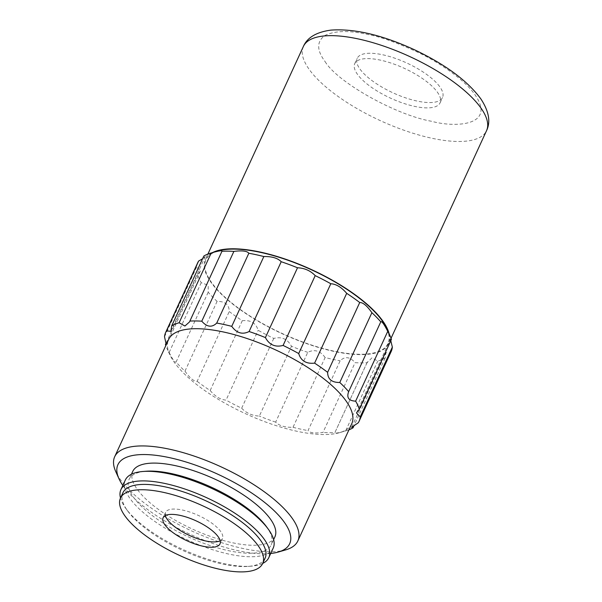 <?xml version="1.0" encoding="UTF-8"?>
<svg xmlns="http://www.w3.org/2000/svg" width="602" height="602" viewBox="0 0 602 602"><rect width="100%" height="100%" fill="white"/><g stroke="black" fill="none" stroke-linecap="round" stroke-linejoin="round"><path stroke-width="0.45" stroke-dasharray="3.01 2.26" d="M389.11 333.696A100.797 35.262 24.7 0 1 388.508 343.817A100.797 35.262 24.7 0 1 308.134 344.141A100.797 35.262 24.7 0 1 211.565 283.083A100.797 35.262 24.7 0 1 205.365 259.582A100.797 35.262 24.7 0 1 212.656 252.539M386.823 328.639A100.165 35.044 24.7 0 1 325.261 349.085A100.165 35.044 24.7 0 1 212.092 283.203A100.165 35.044 24.7 0 1 217.984 250.981M391.413 339.377L390.638 338.64L390.803 340.709M391.18 351.5A106.426 37.234 24.7 0 1 390.359 353.005L386.002 352.524L385.152 357.994A106.426 37.234 24.7 0 1 377.747 361.095L371.976 357.829L367.024 362.75A106.426 37.234 24.7 0 1 355.09 362.66C349.958 356.738 344.976 356.121 340.145 360.786L308.036 430.588C309.639 432.868 314.62 433.493 322.981 432.454L355.09 362.66M325.118 357.513C320.226 350.725 314.432 348.994 307.757 352.336L275.648 422.137C279.087 425.742 284.874 427.473 293.016 427.315L325.118 357.513A106.426 37.234 -155.3 0 0 340.145 360.786M307.757 352.336A106.426 37.234 24.7 0 1 291.458 346.278C287.575 339.016 281.683 336.398 273.767 338.422A106.426 37.234 24.7 0 1 258.16 330.31C255.955 323.033 250.665 319.835 242.282 320.715A106.426 37.234 24.7 0 1 229.242 311.535C229.174 304.695 225.125 301.309 217.089 301.369A106.426 37.234 24.7 0 1 208.202 292.211L208.217 285.288L201.234 282.692A106.426 37.234 24.7 0 1 197.561 274.678L200.398 270.93L196.621 266.957A106.426 37.234 24.7 0 1 197.795 262.555M202.573 258.762L205.259 256.55L203.822 256.053M439.641 86.583A46.956 16.427 -155.3 0 0 394.656 58.138A46.956 16.427 -155.3 0 0 357.212 58.289A46.956 16.427 -155.3 0 0 393.001 92.836A46.956 16.427 -155.3 0 0 442.523 97.532A46.956 16.427 -155.3 0 0 439.641 86.583M367.024 362.75L334.915 432.552A106.426 37.234 24.7 0 1 322.981 432.454M367.378 361.907L334.915 432.552C334.291 433.658 337.865 433.101 345.638 430.889L377.747 361.095M385.152 357.994L354.292 425.095M348.957 429.805A106.426 37.234 24.7 0 1 346.27 430.716A106.426 37.234 24.7 0 1 345.638 430.889M358.258 422.807L390.359 353.005M217.089 301.369L184.987 371.163A106.426 37.234 24.7 0 1 176.093 362.013L208.202 292.211M184.987 371.163C189.788 378.041 193.844 381.427 197.14 381.329L229.242 311.535M242.282 320.715L210.173 390.517A106.426 37.234 24.7 0 1 197.14 381.329M210.173 390.517C215.32 396.567 220.61 399.766 226.059 400.112L258.16 330.31M273.767 338.422L241.665 408.224A106.426 37.234 24.7 0 1 226.059 400.112M241.665 408.224C246.331 413.138 252.23 415.756 259.349 416.08L291.458 346.278M275.648 422.137A106.426 37.234 24.7 0 1 259.349 416.08M196.621 266.957L164.519 336.759M166.272 344.577L165.979 345.209M166.069 343.148L197.561 274.678M201.234 282.692L169.124 352.494A106.426 37.234 24.7 0 1 166.874 348.204A106.426 37.234 24.7 0 1 165.813 345.571M169.124 352.494C172.819 359.785 175.144 362.961 176.093 362.013M437.187 91.91A46.956 16.427 24.7 0 1 440.077 102.859A46.956 16.427 24.7 0 1 390.555 98.164A46.956 16.427 24.7 0 1 354.759 63.616A46.956 16.427 24.7 0 1 392.203 63.466A46.956 16.427 24.7 0 1 437.187 91.91M293.016 427.315A106.426 37.234 -155.3 0 0 308.036 430.588M351.749 423.74A100.797 35.262 24.7 0 1 339.618 432.657A100.797 35.262 24.7 0 1 253.66 417.284A100.797 35.262 24.7 0 1 174.806 363.006A100.797 35.262 24.7 0 1 169.726 354.518A100.797 35.262 24.7 0 1 168.605 339.505M285.702 549.882A100.797 35.262 24.7 0 1 199.744 534.508A100.797 35.262 24.7 0 1 120.889 480.23A100.797 35.262 24.7 0 1 115.81 471.735M270.719 553.471A94.537 33.072 24.7 0 1 122.838 485.453M274.903 536.879A78.252 27.376 24.7 0 1 212.498 537.127A78.252 27.376 24.7 0 1 137.527 489.719A78.252 27.376 24.7 0 1 132.711 471.471M266.377 526.562A78.252 27.376 24.7 0 1 271.231 544.87A78.252 27.376 24.7 0 1 208.826 545.119A78.252 27.376 24.7 0 1 133.847 497.711A78.252 27.376 24.7 0 1 129.039 479.463A78.252 27.376 24.7 0 1 146.09 471.238M273.218 548.038A81.383 28.475 24.7 0 1 228.542 554.028A81.383 28.475 24.7 0 1 130.341 499.005A81.383 28.475 24.7 0 1 125.336 480.027M262.69 563.427A81.383 28.475 24.7 0 1 251.064 566.189A81.383 28.475 24.7 0 1 125.968 508.652A81.383 28.475 24.7 0 1 125.931 508.592A81.383 28.475 24.7 0 1 120.498 498.027M265.098 558.189A78.252 27.376 24.7 0 1 248.047 566.414A78.252 27.376 24.7 0 1 127.759 511.09A78.252 27.376 24.7 0 1 127.722 511.038A78.252 27.376 24.7 0 1 122.906 492.79M220.181 540.754A31.304 10.949 -155.3 0 0 222.447 538.564A31.304 10.949 -155.3 0 0 198.585 515.538A31.304 10.949 -155.3 0 0 165.565 512.407A31.304 10.949 -155.3 0 0 165.377 515.553M303.393 46.444A100.797 35.262 -155.3 0 0 309.594 69.952A100.797 35.262 -155.3 0 0 406.162 131.01A100.797 35.262 -155.3 0 0 486.536 130.687M325.103 61.607C337.466 82.339 396.041 115.163 431.619 121.288C454.758 127.805 497.117 126.096 474.632 94.213C464.157 79.547 440.258 63.142 419.331 52.984C397.764 42.938 380.69 36.782 368.123 34.525C348.927 30.22 334.403 30.612 324.553 35.706C316.562 41.847 316.742 50.478 325.103 61.607M207.908 254.052L205.365 259.582M391.052 338.286L388.508 343.817M386.002 352.524L351.606 427.3M390.638 338.64L356.467 412.927M222.055 251.139L189.487 321.95M205.259 256.55L170.87 331.326M200.398 270.93L166.235 345.209M440.077 102.859L442.523 97.532M354.759 63.616L357.212 58.289M339.618 432.657L346.27 430.716M169.726 354.518L166.874 348.204M131.447 474.226L129.039 479.463M273.639 539.625L271.231 544.87M248.047 566.414L251.064 566.189M127.759 511.09L125.968 508.652M165.565 512.407L163.119 517.735M222.447 538.564L219.993 543.899"/><path stroke-width="0.9" d="M212.656 252.539A100.797 35.262 24.7 0 1 311.67 269.666A100.797 35.262 24.7 0 1 389.11 333.696M210.602 253.141A106.426 37.234 24.7 0 1 211.227 252.96C218.977 250.756 222.552 250.199 221.95 251.297L189.487 321.95L184.912 326.028L179.125 322.762A106.426 37.234 24.7 0 0 171.713 325.855L203.822 256.053A106.426 37.234 24.7 0 1 210.602 253.141L217.984 250.981A100.165 35.044 24.7 0 1 311.58 269.862A100.165 35.044 24.7 0 1 386.823 328.639L389.991 335.653A106.426 37.234 24.7 0 1 391.413 339.377L359.311 409.172L356.467 412.927L360.244 416.893A106.426 37.234 24.7 0 1 359.07 421.302A106.426 37.234 24.7 0 1 358.258 422.807L351.606 427.3L353.05 427.796A106.426 37.234 24.7 0 1 348.957 429.805M263.849 256.542C271.946 256.377 277.74 258.1 281.217 261.719L249.115 331.521C242.471 334.87 236.684 333.147 231.747 326.344L263.849 256.542A106.426 37.234 -155.3 0 0 248.829 253.269L216.728 323.071C211.927 327.744 206.945 327.119 201.783 321.197L233.885 251.395C242.215 250.357 247.196 250.981 248.829 253.269M281.217 261.719A106.426 37.234 24.7 0 1 297.516 267.777C304.597 268.078 310.489 270.697 315.207 275.633A106.426 37.234 24.7 0 1 330.814 283.745C336.217 284.069 341.507 287.259 346.692 293.332A106.426 37.234 24.7 0 1 359.725 302.52C362.998 302.4 367.047 305.793 371.885 312.686A106.426 37.234 24.7 0 1 380.773 321.844C381.706 320.874 384.031 324.049 387.741 331.356A106.426 37.234 24.7 0 1 389.991 335.653M390.803 340.709L392.346 347.098A106.426 37.234 24.7 0 1 391.18 351.5L359.07 421.302M166.272 344.577L164.519 336.759A106.426 37.234 24.7 0 1 165.693 332.357L197.795 262.555A106.426 37.234 24.7 0 1 198.615 261.05L202.573 258.762M222.055 251.139L221.95 251.297A106.426 37.234 24.7 0 1 233.885 251.395M354.292 425.095L353.05 427.796M392.346 347.098L360.244 416.893M387.741 331.356L355.632 401.158A106.426 37.234 24.7 0 1 359.311 409.172M355.632 401.158C348.739 400.827 346.421 397.659 348.671 391.646L380.773 321.844M371.885 312.686L339.776 382.488A106.426 37.234 24.7 0 1 348.671 391.646M339.776 382.488C331.77 382.571 327.721 379.185 327.623 372.322L359.725 302.52M346.692 293.332L314.59 363.134A106.426 37.234 24.7 0 1 327.623 372.322M314.59 363.134C306.245 364.044 300.947 360.846 298.705 353.547L330.814 283.745M315.207 275.633L283.098 345.435A106.426 37.234 24.7 0 1 298.705 353.547M283.098 345.435C275.227 347.474 269.335 344.856 265.407 337.579L297.516 267.777M249.115 331.521A106.426 37.234 24.7 0 1 265.407 337.579M189.848 321.099A106.426 37.234 24.7 0 1 201.783 321.197M179.125 322.762L211.227 252.96M171.713 325.855L170.87 331.326L166.506 330.852L198.615 261.05M165.693 332.357A106.426 37.234 24.7 0 1 166.506 330.852M165.979 345.209L165.452 344.479L166.069 343.148M165.813 345.571A106.426 37.234 24.7 0 1 165.452 344.479M122.838 485.453A94.537 33.072 24.7 0 1 118.978 478.748L115.81 471.735A100.797 35.262 24.7 0 1 114.689 456.73L168.605 339.505A100.797 35.262 24.7 0 1 223.921 332.086A100.797 35.262 24.7 0 1 348.49 404.664A100.797 35.262 24.7 0 1 351.749 423.74L297.832 540.965A100.797 35.262 24.7 0 1 285.702 549.882L278.32 552.042A94.537 33.072 24.7 0 1 270.719 553.471M231.747 326.344A106.426 37.234 -155.3 0 0 216.728 323.071M114.689 456.73A100.797 35.262 24.7 0 1 195.063 456.399A100.797 35.262 24.7 0 1 291.631 517.464A100.797 35.262 24.7 0 1 297.832 540.965M118.978 478.748A94.537 33.072 24.7 0 1 177.078 459.454A94.537 33.072 24.7 0 1 283.881 521.633A94.537 33.072 24.7 0 1 278.32 552.042M131.447 474.226L132.711 471.471A78.252 27.376 24.7 0 1 215.245 479.305A78.252 27.376 24.7 0 1 274.903 536.879L273.639 539.625M120.498 498.027A81.383 28.475 24.7 0 1 120.927 489.614L125.336 480.027A81.383 28.475 24.7 0 1 143.073 471.471L146.09 471.238A78.252 27.376 24.7 0 1 266.377 526.562L268.168 529.007A81.383 28.475 24.7 0 1 273.218 548.038L268.801 557.633A81.383 28.475 24.7 0 1 262.69 563.427M143.073 471.471A81.383 28.475 24.7 0 1 268.168 529.007M120.927 489.614A81.383 28.475 24.7 0 1 165.595 483.624A81.383 28.475 24.7 0 1 241.041 517.434A81.383 28.475 24.7 0 1 268.801 557.633M120.46 498.117L122.906 492.79A78.252 27.376 24.7 0 1 165.859 487.026A78.252 27.376 24.7 0 1 238.407 519.534A78.252 27.376 24.7 0 1 265.098 558.189L262.653 563.517A78.252 27.376 24.7 0 1 200.248 563.773A78.252 27.376 24.7 0 1 125.269 516.365A78.252 27.376 24.7 0 1 120.46 498.117A78.252 27.376 24.7 0 1 202.994 505.943A78.252 27.376 24.7 0 1 262.653 563.517M165.038 525.034A31.304 10.949 24.7 0 1 163.119 517.735A31.304 10.949 24.7 0 1 196.132 520.865A31.304 10.949 24.7 0 1 219.993 543.899A31.304 10.949 24.7 0 1 195.033 543.997A31.304 10.949 24.7 0 1 165.038 525.034M165.377 515.553A31.304 10.949 -155.3 0 0 167.491 519.707A31.304 10.949 -155.3 0 0 193.588 537.225A31.304 10.949 -155.3 0 0 220.181 540.754M391.052 338.286L486.536 130.687A100.797 35.262 -155.3 0 0 409.699 56.535A100.797 35.262 -155.3 0 0 303.393 46.444L207.908 254.052M486.536 130.687C490.796 121.943 488.959 111.43 481.028 99.157C467.844 81.052 445.6 64.564 414.311 49.695C382.315 35.006 354.555 28.475 331.04 30.1C316.486 32.049 307.268 37.497 303.393 46.444"/></g></svg>
